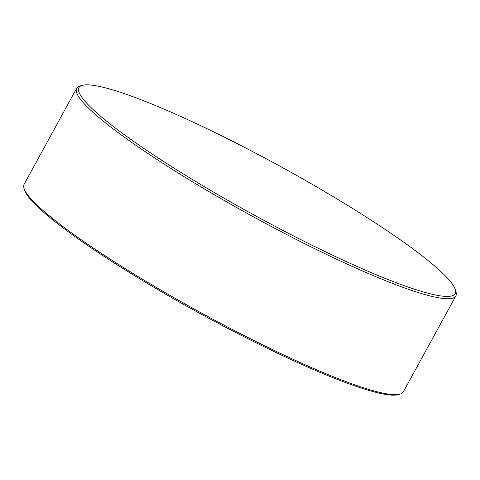 <?xml version="1.0" encoding="UTF-8"?>
<svg xmlns="http://www.w3.org/2000/svg" width="480" height="480" viewBox="0 0 480 480"><rect width="100%" height="100%" fill="white"/><g stroke="black" fill="none" stroke-linecap="round" stroke-linejoin="round"><path stroke-width="0.72" d="M400.008 394.146L398.328 394.626A214.908 27.678 -151.3 0 1 255.864 342.696A214.908 27.678 -151.3 0 1 29.058 197.64A214.908 27.678 -151.3 0 1 24.504 189.966L24 188.286A216.168 27.84 28.7 0 0 28.584 196.008A216.168 27.84 28.7 0 0 216.348 321.102A216.168 27.84 28.7 0 0 400.008 394.146A216.168 27.84 28.7 0 0 403.35 391.854L455.868 295.932A216.168 27.84 -151.3 0 1 281.226 231.702A216.168 27.84 -151.3 0 1 81.096 100.08A216.168 27.84 -151.3 0 1 76.65 88.314A216.168 27.84 -151.3 0 1 79.992 86.022L82.266 85.374A214.464 27.624 28.7 0 0 83.37 99.324A214.464 27.624 28.7 0 0 294.12 236.22A214.464 27.624 28.7 0 0 455.316 289.614A214.464 27.624 28.7 0 0 450.774 281.958A214.464 27.624 28.7 0 0 264.486 157.848A214.464 27.624 28.7 0 0 82.266 85.374M455.316 289.614L456 291.882A216.168 27.84 -151.3 0 1 455.868 295.932M76.65 88.314L24.132 184.236A216.168 27.84 28.7 0 0 24 188.286"/></g></svg>
